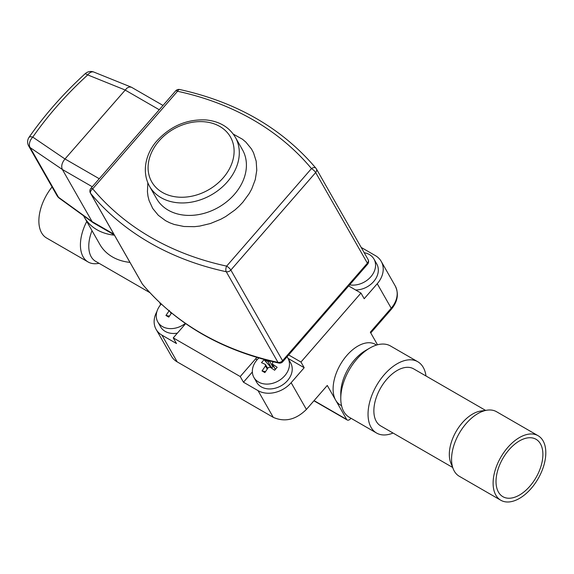 <?xml version="1.0" encoding="UTF-8"?>
<svg xmlns="http://www.w3.org/2000/svg" width="574" height="574" viewBox="0 0 574 574"><rect width="100%" height="100%" fill="white"/><g stroke="black" fill="none" stroke-linecap="round" stroke-linejoin="round"><path stroke-width="0.86" d="M92.012 230.669A32.94 19.021 120 0 0 95.593 261.306L149.85 292.632M86.76 221.471A37.267 21.518 120 0 0 88.131 261.995A37.267 21.518 120 0 0 92.357 263.516A37.267 21.518 120 0 0 97.365 263.574L99.108 263.337M52.069 186.959A37.267 21.518 120 0 0 46.587 238.009L88.131 261.995M500.822 500.255L459.279 476.269A37.267 21.518 -60 0 1 453.295 469.066L450.855 463.103A32.94 19.021 -60 0 1 472.617 414.041A32.94 19.021 -60 0 1 480.926 411.013L487.312 410.145A37.267 21.518 -60 0 1 496.546 411.723L538.089 435.709A37.267 21.518 -60 0 1 543.8 465.571A37.267 21.518 -60 0 1 519.456 498.411A37.267 21.518 -60 0 1 500.822 500.255A37.267 21.518 -60 0 1 495.111 470.393A37.267 21.518 -60 0 1 519.456 437.553A37.267 21.518 -60 0 1 538.089 435.709M452.628 467.444L380.691 425.908A32.94 19.021 -60 0 1 380.691 387.866A32.94 19.021 -60 0 1 413.632 368.852L485.568 410.381M453.295 469.066A37.267 21.518 -60 0 1 477.912 413.574A37.267 21.518 -60 0 1 487.312 410.145M519.456 495.053A33.149 19.136 -60 0 1 502.881 496.689A33.149 19.136 -60 0 1 497.801 470.128A33.149 19.136 -60 0 1 519.456 440.918A33.149 19.136 -60 0 1 536.03 439.275A33.149 19.136 -60 0 1 541.11 465.837A33.149 19.136 -60 0 1 519.456 495.053M129.954 262.383A53.533 41.414 150.3 0 1 99.89 244.481L84.378 217.288A53.533 41.414 -29.7 0 0 114.441 235.189M83.567 215.774A53.533 41.414 -29.7 0 0 84.378 217.288M92.278 186.758L62.358 169.481L30.149 147.604L58.476 197.255L92.098 221.6L62.358 169.481C61.002 166.281 61.877 162.786 64.97 158.976L127.033 88.023L129.337 86.99L131.396 87.205L163.009 105.444M125.017 89.946L87.729 74.914C66.649 94.136 48.331 114.872 32.768 137.107L64.97 158.976M226.644 266.114A4.118 1.973 102.1 0 0 226.264 271.732A337.663 261.242 150.3 0 1 90.67 193.452A4.118 2.583 -39.8 0 1 92.701 188.789A333.544 258.056 -29.7 0 0 226.644 266.114L311.467 168.598A333.544 258.056 -29.7 0 0 177.531 91.266A4.118 1.973 -77.9 0 1 179.691 89.508L179.691 89.508C236.782 102.136 282.193 128.375 315.93 168.232L315.93 168.232A4.118 2.583 140.2 0 0 311.467 168.598A4.118 1.076 41 0 1 315.671 172.544L230.848 270.06L282.566 360.702L367.396 263.186L315.671 172.544A4.118 3.186 150.3 0 0 316.339 168.821A4.118 4.118 0 0 0 315.93 168.232A4.118 2.583 140.2 0 1 316.087 168.469A4.118 3.186 150.3 0 1 316.339 168.821L368.056 259.462A4.118 3.186 150.3 0 1 367.396 263.186A4.118 1.076 41 0 1 367.59 264.205L282.767 361.728A4.118 1.076 41 0 0 282.566 360.702A4.118 3.186 150.3 0 1 277.981 362.373A4.118 1.973 102.1 0 0 278.792 363.048L278.792 363.048C221.7 350.42 176.283 324.181 142.553 284.324L142.553 284.324A4.118 2.583 -39.8 0 1 142.388 284.094A337.663 261.242 -29.7 0 0 277.981 362.373L226.264 271.732A4.118 3.186 150.3 0 0 230.848 270.06A4.118 1.076 41 0 0 226.644 266.114M85.268 73.63L87.729 74.914A8.237 5.087 -68 0 1 93.892 72.08L93.892 72.08A8.237 8.237 0 0 0 85.268 73.63C63.743 93.253 45.023 114.448 29.102 137.2A8.237 8.237 0 0 0 28.7 145.997A8.237 6.371 150.3 0 0 30.149 147.604A8.237 5.46 -55.8 0 1 32.768 137.107L30.723 136.662L29.102 137.2M57.034 195.655A8.237 6.371 150.3 0 0 58.476 197.255A8.237 4.922 125.9 0 0 59.352 198.238L59.352 198.238A8.237 8.237 0 0 1 57.034 195.655L28.7 145.997M113.853 234.163L92.098 221.6L93.21 222.741L114.276 234.902M252.352 371.981L243.462 382.205L258.02 390.614A24.704 19.114 150.3 0 0 291.147 382.707L304.191 367.712L288.091 358.413M287.05 356.798A19.559 15.132 150.3 0 1 287.897 358.083L290.659 362.926A19.559 15.132 150.3 0 1 281.174 385.764A19.559 15.132 150.3 0 1 256.686 382.313L253.923 377.47A19.559 15.132 150.3 0 1 257.08 359.79A19.559 15.132 150.3 0 1 258.809 358.004M361.197 247.43L375.418 255.645A24.704 19.114 150.3 0 1 381.229 261.4A24.704 19.114 150.3 0 1 377.24 283.728L364.196 298.724L360.96 293.063L348.669 285.96M364.217 252.725A19.559 15.132 150.3 0 1 369.398 254.555A19.559 15.132 150.3 0 1 373.99 259.104L376.759 263.947A19.559 15.132 150.3 0 1 374.083 281.045A19.559 15.132 150.3 0 1 355.615 289.97M156.867 311.675A24.704 19.114 -29.7 0 0 156.128 329.39A24.704 19.114 -29.7 0 0 161.933 335.137L176.491 343.546L173.255 337.878L185.66 323.621M173.255 337.878L240.226 376.544L243.462 382.205M256.908 357.437A20.592 15.928 -29.7 0 0 255.882 358.549L240.226 376.544M304.191 367.712L300.955 362.043L288.665 354.947M300.955 362.043L360.96 293.063M376.551 345.06L375.353 344.371A35 20.205 120 0 0 343.417 359.805A35 20.205 120 0 0 335.675 400.178L327.273 385.448L306.401 409.441C295.861 419.773 284.819 422.414 273.274 417.355L177.187 361.878A24.704 19.114 150.3 0 1 171.382 356.124L156.128 329.39M377.24 283.728L391.203 308.202L370.33 332.195L377.513 344.787M177.402 333.114A19.559 15.132 150.3 0 1 160.598 326.836L157.836 321.992A19.559 15.132 150.3 0 1 160.993 304.313A19.559 15.132 150.3 0 1 161.244 304.026M373.99 259.104A19.559 15.132 150.3 0 1 370.833 276.783A19.559 15.132 150.3 0 1 349.638 284.84M169.402 316.123L165.936 315.463L169.38 310.426M171.547 312.995L168.785 317.113L165.936 315.463M185.352 323.406A19.559 15.132 150.3 0 1 162.428 326.549A19.559 15.132 150.3 0 1 157.836 321.992M270.397 367.417L270.734 367.03L264.047 359.747A32.883 8.581 41 0 1 267.936 361.555L269.593 361.161L272.872 366.908L273.303 366.413L273.848 366.729M272.872 366.908A1.234 0.954 150.3 0 1 271.215 367.303L267.936 361.555M270.734 367.03L271.215 367.303M265.489 371.6L262.024 370.94L265.468 365.903L265.382 364.497A32.883 8.581 -139 0 0 261.486 362.682L264.047 359.747M267.714 368.365L265.382 364.497M273.432 361.842L272.449 362.811L272.535 364.217A32.883 8.581 41 0 1 277.17 367.324L274.616 370.259A32.883 8.581 -139 0 0 269.981 367.152L268.323 367.547L264.872 372.591L262.024 370.94M275.362 369.391L272.234 363.909L275.441 369.304M273.303 366.413L273.332 365.832M287.897 358.083A19.559 15.132 150.3 0 1 284.74 375.762A19.559 15.132 150.3 0 1 258.515 382.019A19.559 15.132 150.3 0 1 253.923 377.47M160.62 304.751A41.177 23.778 -60 0 1 159.816 302.692M417.75 361.72L390.485 345.978A41.177 23.778 120 0 0 369.893 348.016L365.53 350.535A35 20.205 120 0 0 354.538 359.855A35 20.205 120 0 0 340.777 393.405L340.777 398.449A41.177 23.778 120 0 0 349.308 417.298L376.573 433.04A41.177 23.778 -60 0 1 384.228 374.722A41.177 23.778 -60 0 1 417.75 361.72A41.177 23.778 -60 0 1 425.987 375.984M369.893 348.016A41.177 23.778 120 0 0 356.963 358.98A41.177 23.778 120 0 0 340.777 398.449M393.046 433.04A41.177 23.778 -60 0 1 376.573 433.04M341.552 405.689L340.353 405A35 20.205 -60 0 1 335.675 400.178L346.667 419.436A4.118 2.375 120 0 0 347.22 420.003A4.118 2.375 120 0 0 350.571 418.704L350.965 418.252M227.333 181.872A49.414 38.228 150.3 0 1 149.47 186.184L156.58 198.647A49.414 38.228 -29.7 0 0 234.443 194.335A49.414 38.228 -29.7 0 0 242.422 149.671L235.304 137.208A49.414 38.228 150.3 0 1 227.333 181.872M223.128 177.926A45.296 35.043 -29.7 0 0 219.792 126.438A45.296 35.043 -29.7 0 0 159.07 140.939A45.296 35.043 -29.7 0 0 162.399 192.426A45.296 35.043 -29.7 0 0 223.128 177.926M233.295 134.115L242.429 139.209L245.866 142.101L251.434 148.903L253.514 152.756L256.183 161.165L256.772 170.248L255.258 179.655L251.699 189.025L249.195 193.582L242.852 202.227L239.078 206.231L234.945 209.969L225.769 216.506L220.818 219.239L210.428 223.523L199.716 226.084L194.364 226.68L183.945 226.493L174.216 224.47L169.732 222.784L165.563 220.681L158.309 215.286L152.741 208.477L149.068 200.527L147.992 196.222L147.432 191.745L147.834 182.876M90.67 193.452L142.388 284.094A4.118 3.186 150.3 0 1 142.144 283.735L90.419 193.094A4.118 3.186 150.3 0 0 90.67 193.452M179.691 89.508A4.118 4.118 0 0 0 175.716 90.828A4.118 1.076 41 0 1 177.531 91.266L92.701 188.789A4.118 1.076 41 0 0 90.893 188.351A4.118 4.118 0 0 0 90.419 193.094M64.991 158.955L99.252 178.736M159.256 109.749L124.996 89.967M291.147 382.707L306.401 409.441M370.761 332.949L391.396 309.221A4.118 1.076 41 0 0 391.203 308.202A24.704 19.114 -29.7 0 0 395.192 285.866L381.229 261.4M258.02 390.614L273.274 417.355M161.933 335.137L177.187 361.878M256.786 360.135L255.882 358.549M171.152 313.533L170.234 311.912M267.24 369.003L265.468 365.903M314.071 400.623L346.667 419.436M235.304 137.208C229.134 127.055 219.383 121.301 206.066 119.944C187.131 119.04 170.858 125.893 157.254 140.501C147.08 151.471 140.723 170.162 149.47 186.184M175.716 90.828L90.893 188.351M278.792 363.048A4.118 4.118 0 0 0 282.767 361.728M142.144 283.735A4.118 4.118 0 0 0 142.553 284.324M367.59 264.205A4.118 4.118 0 0 0 368.056 259.462M131.259 87.148L93.892 72.08M92.966 222.583L59.352 198.238M391.396 309.221C397.746 301.486 399.009 293.701 395.192 285.866M313.928 400.788L347.22 420.003"/></g></svg>
